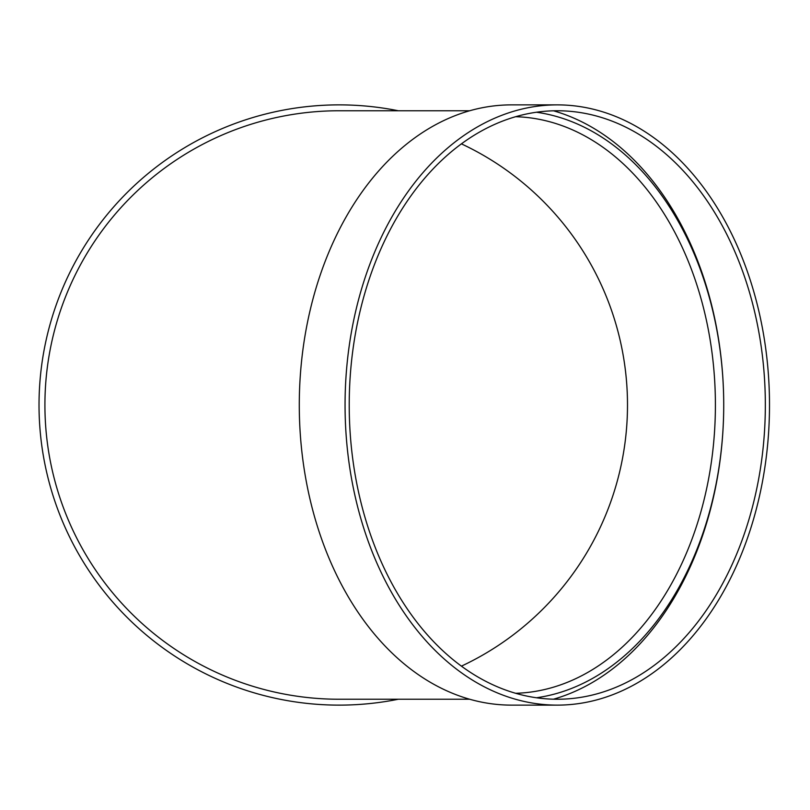 <?xml version="1.0" encoding="UTF-8"?>
<svg xmlns="http://www.w3.org/2000/svg" width="810" height="810" viewBox="0 0 810 810"><rect width="100%" height="100%" fill="white"/><g stroke="black" fill="none" stroke-linecap="round" stroke-linejoin="round"><path stroke-width="1.21" d="M536.473 112.236A294.243 208.059 -90 0 1 723.725 405A294.243 208.059 -90 0 1 536.473 697.764M553.503 110.808A300.125 212.22 -90 0 1 723.725 405A300.125 212.22 -90 0 1 553.503 699.192M557.28 705.125L511.505 705.125A300.125 212.22 -90 0 1 299.285 405A300.125 212.22 -90 0 1 511.505 104.875L557.28 104.875A300.125 212.22 -90 0 1 769.5 405A300.125 212.22 -90 0 1 557.28 705.125A300.125 212.22 -90 0 1 345.06 405A300.125 212.22 -90 0 1 557.28 104.875M469.689 110.757L339.147 110.757A294.243 294.243 0 0 0 44.914 405A294.243 294.243 0 0 0 339.147 699.243L469.689 699.243M398.287 699.243A300.125 300.125 0 0 1 40.5 434.717A300.125 300.125 0 0 1 398.287 110.757M461.416 143.856A288.35 288.35 0 0 1 461.416 666.144M765.339 405A294.243 208.059 -90 0 1 557.28 699.243A294.243 208.059 -90 0 1 349.221 405A294.243 208.059 -90 0 1 557.28 110.757A294.243 208.059 -90 0 1 765.339 405M515.666 693.289A288.35 203.897 90 0 0 715.402 405A288.35 203.897 90 0 0 515.666 116.711"/></g></svg>
